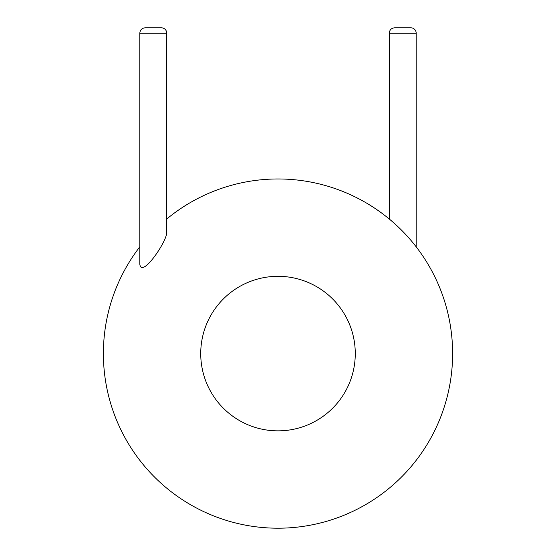<?xml version="1.0" encoding="UTF-8"?>
<svg xmlns="http://www.w3.org/2000/svg" width="556" height="556" viewBox="0 0 556 556"><rect width="100%" height="100%" fill="white"/><g stroke="black" fill="none" stroke-linecap="round" stroke-linejoin="round"><path stroke-width="0.83" d="M452.619 353.581A174.619 174.619 0 0 1 221.608 518.845A174.619 174.619 0 0 1 139.806 246.85A174.619 174.619 0 0 0 221.608 518.845A174.619 174.619 0 0 0 452.619 353.581A174.619 174.619 0 0 0 166.744 219.001A174.619 174.619 0 0 1 452.619 353.581M166.744 33.186L139.806 33.186L139.813 264.1C141.46 279.161 167.815 240.317 166.744 231.921L166.744 33.186A5.386 5.386 0 0 0 161.358 27.8L145.192 27.8L161.358 27.8M416.194 246.85L416.194 33.186A5.386 5.386 0 0 0 410.808 27.8L394.642 27.8C391.368 28.12 389.575 29.913 389.256 33.186L389.256 219.001M355.27 353.581A77.27 77.27 0 0 1 239.365 420.503A77.27 77.27 0 0 1 239.365 286.667A77.27 77.27 0 0 1 355.27 353.581M416.194 33.186L389.256 33.186M139.806 33.186C140.126 29.913 141.919 28.12 145.192 27.8"/></g></svg>
